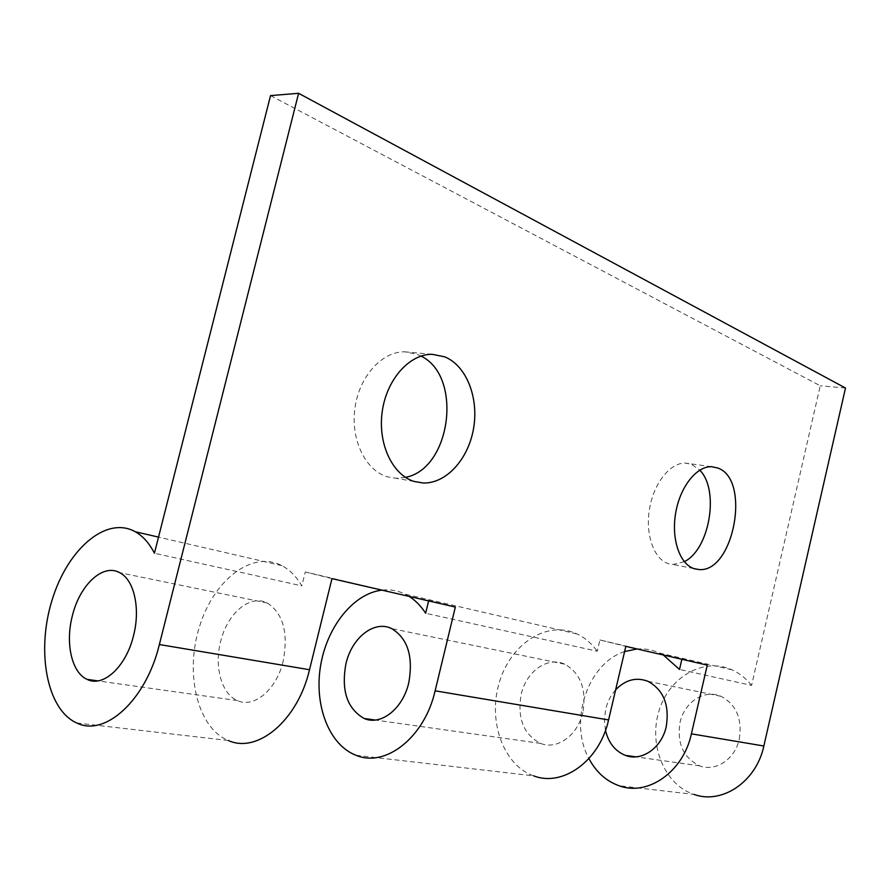 <?xml version="1.0" encoding="UTF-8"?>
<svg xmlns="http://www.w3.org/2000/svg" width="890" height="890" viewBox="0 0 890 890"><rect width="100%" height="100%" fill="white"/><g stroke="black" fill="none" stroke-linecap="round" stroke-linejoin="round"><path stroke-width="0.67" stroke-dasharray="4.45 3.34" d="M283.131 661.37C276.579 689.639 253.984 708.54 237.485 700.597C221.566 694.189 214.023 666.632 220.631 641.568C227.217 613.366 250.168 593.864 267.323 603.042C283.22 613.399 288.493 632.846 283.131 661.37M76.763 722.98L228.374 740.524C197.446 728.065 184.72 673.897 199.316 627.194C213.378 580.258 251.959 549.909 281.863 565.662C289.728 569.823 296.392 576.553 301.832 585.865L154.426 553.246M428.613 600.906L305.281 571.959L301.832 585.865M305.281 571.959L331.97 578.622M270.527 95.608L820.246 385.782L751.594 685.4L679.504 669.447M845.5 388.029L820.246 385.782M405.462 477.34L396.005 478.286L387.206 476.784C365.401 470.332 350.438 439.582 354.965 407.976C359.26 376.337 382.077 351.305 404.805 351.817L417.254 354.309L421.037 356.089M684.31 561.679L672.94 564.482L668.557 563.704C653.994 559.454 645.083 534.634 649.522 508.824C653.794 482.981 670.381 462.377 685.567 463.1L691.741 464.402L699.774 470.143M681.862 659.279L599.916 639.966L597.268 651.246L425.62 613.266M428.724 600.45L455.346 607.058M409.211 596.433L405.306 594.22C397.875 590.571 390.076 589.202 381.921 590.137M615.635 689.839C610.807 695.257 607.481 701.754 605.656 709.341L604.377 719.954L605.478 730.434M663.317 654.995L659.535 653.049C652.326 649.789 644.85 648.421 637.106 648.955M624.602 651.569C587.689 663.206 568.309 721.501 588.924 758.58M681.951 658.9L707.272 665.13M582.85 712.445C577.888 735.329 557.018 750.248 540.564 743.395C523.587 734.528 517.112 718.219 521.151 694.467C526.179 671.383 547.673 656.075 564.75 664.196C580.636 673.218 586.666 689.294 582.85 712.445M356.067 755.298L533.689 775.857C502.95 765.155 487.486 720.21 499.468 681.962C510.927 643.503 547.328 619.863 577.02 633.958C584.841 637.663 591.583 643.426 597.268 651.246M599.916 639.966L625.826 646.363M751.594 685.4C746.031 678.425 739.49 673.218 731.969 669.814C703.4 656.82 669.024 677.123 658.956 711.066C648.365 744.808 664.363 784.735 693.955 794.403L619.028 785.736M739.29 739.101C742.405 718.786 736.297 704.524 720.978 696.314C704.524 688.871 684.31 702.077 680.038 722.435C676.756 743.395 683.331 757.868 699.751 765.867C715.627 772.075 735.096 759.17 739.29 739.101M237.485 700.597L97.855 680.883M267.323 603.042L119.727 572.693M281.863 565.662L158.52 537.115M693.788 568.554L672.94 564.482M731.969 669.814L659.535 653.049M414.039 481.423L396.005 478.286M432.273 354.32L404.805 351.817M711.633 466.705L685.567 463.1M577.02 633.958L405.306 594.22M564.75 664.196L391.689 628.618M540.564 743.395L375.213 720.043M720.978 696.314L647.931 681.295M699.751 765.867L635.861 756.845"/><path stroke-width="1.33" d="M72.446 615.491C65.126 642.803 71.589 672.618 87.064 679.359C103.062 687.77 126.046 666.821 133.467 635.872C140.687 608.538 134.101 579.746 119.727 572.693C103.073 563.103 79.855 584.763 72.446 615.491M158.52 537.115L135.302 531.753C142.956 536.069 149.331 543.234 154.426 553.246L270.527 95.608L298.595 93.305L845.5 388.029L763.843 745.998L691.397 733.838L707.272 665.13L625.826 646.363L608.582 719.932C599.738 760.794 562.792 787.294 533.689 775.857M135.302 531.753C106.233 515.399 67.373 549.23 52.009 600.327C36.156 651.157 46.725 709.753 76.763 722.98C105.042 737.254 146.082 700.13 159.366 644.527L298.595 93.305M381.921 590.137C353.241 593.508 326.73 627.094 320.5 666.265C314.059 705.381 329.033 745.019 356.067 755.298C385.526 767.914 424.641 737.365 435.121 690.818L455.346 607.058L331.97 578.622L309.509 669.725C297.783 720.41 257.555 753.919 228.374 740.524M444.711 356.834C466.505 365.679 478.942 397.83 473.558 428.491C468.385 459.195 446.202 483.826 423.061 482.992L414.262 481.49C392.479 475.004 377.605 443.754 382.233 411.569C386.638 379.351 409.556 353.831 432.273 354.32L444.711 356.834M717.763 468.007C751.349 479.343 733.683 573.438 698.683 569.511L694.345 568.743C679.893 564.482 671.127 539.362 675.644 513.174C679.982 486.952 696.547 466.015 711.633 466.705L717.763 468.007M421.037 356.089C463.145 376.281 450.985 469.086 405.462 477.34M699.774 470.143C719.721 489.967 709.642 549.453 684.31 561.679M409.211 596.433C415.519 600.439 420.992 606.057 425.62 613.266L428.613 600.906M663.317 654.995L679.504 669.447L681.862 659.279M408.766 682.775C413.438 656.497 407.753 638.453 391.689 628.618C374.39 619.841 351.895 637.563 345.965 663.64C341.026 690.451 347.111 708.74 364.21 718.497C380.876 726.006 402.892 708.796 408.766 682.775M605.478 730.434C608.56 742.894 615.168 751.205 625.325 755.354C641.512 761.873 661.682 748.034 666.232 726.652C669.669 705.014 663.562 689.895 647.931 681.295C636.15 676.901 625.381 679.749 615.635 689.839M637.106 648.955L624.602 651.569M588.924 758.58C596.089 772.031 606.123 781.086 619.028 785.736C647.653 796.572 683.309 771.975 691.397 733.838M693.955 794.403C722.001 804.705 756.378 781.743 763.843 745.998M608.582 719.932L435.121 690.818M309.509 669.725L159.366 644.527M97.855 680.883L87.064 679.359M698.683 569.511L693.788 568.554M423.061 482.992L414.039 481.423M375.213 720.043L364.21 718.497M635.861 756.845L625.325 755.354"/></g></svg>
